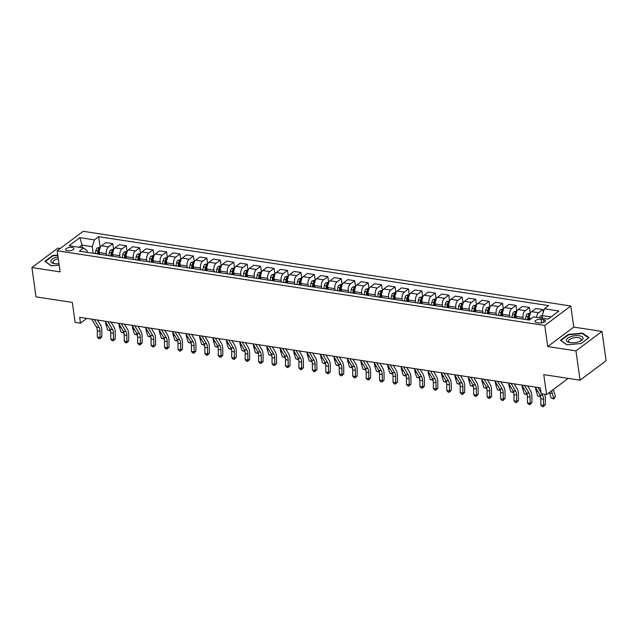 <?xml version="1.0" encoding="UTF-8"?>
<svg xmlns="http://www.w3.org/2000/svg" width="638" height="638" viewBox="0 0 638 638"><rect width="100%" height="100%" fill="white"/><g stroke="black" fill="none" stroke-linecap="round" stroke-linejoin="round"><path stroke-width="0.96" d="M67.516 250.782A4.147 1.683 -8 0 0 71.831 250.327A4.147 1.683 -8 0 0 73.872 248.525A4.147 1.683 -8 0 0 72.022 247.416A4.147 1.683 -8 0 0 67.716 247.871A4.147 1.683 -8 0 0 65.666 249.673A4.147 1.683 -8 0 0 67.516 250.782M60.283 248.445L57.922 248.086L31.9 267.561L36.015 296.861L72.309 302.42L75.109 322.349L80.484 323.171L86.848 318.41M570.795 305.993L83.187 231.307L57.157 250.782L544.764 325.468L570.795 305.993L573.761 327.095L547.731 346.562L575.955 350.884L601.985 331.417L573.761 327.095M601.985 331.417L606.1 360.717L580.078 380.192L543.783 374.634L546.583 394.555L568.219 378.374M575.955 350.884L580.078 380.192M546.583 394.555L541.207 393.734L540.386 387.872L79.662 317.309L80.484 323.171M543.536 319.694L541.176 319.335A4.019 1.635 -8 0 0 536.997 319.774A4.019 1.635 -8 0 0 535.011 321.528A4.019 1.635 -8 0 0 536.813 322.597L539.174 322.964A4.019 1.635 -8 0 0 543.353 322.517A4.019 1.635 -8 0 0 545.33 320.77A4.019 1.635 -8 0 0 543.536 319.694L543.903 322.294M550.993 316.934L542.228 315.587L544.381 308.792L548.632 305.61L98.659 236.69L100.126 247.137M544.381 308.792L558.896 311.017L548.066 319.12L533.543 316.903L529.293 320.085L79.319 251.165L83.57 247.983L69.056 245.758L79.886 237.655L94.408 239.872L98.659 236.69M547.731 346.562L544.764 325.468M31.9 267.561L60.124 271.884L57.157 250.782M83.57 247.983L87.047 250.567L87.302 252.385M82.414 247.799L82.039 245.104L79.104 247.297M542.603 318.282L542.228 315.587M529.668 319.805L529.476 318.45A5.184 2.815 -81.3 0 1 531.629 311.663L535.888 308.473L542.874 309.55L543.265 312.309M523.264 319.159L523.024 317.469A5.184 2.815 -81.3 0 1 525.178 310.674L529.436 307.484L530.21 313.011M516.278 318.091L516.038 316.392A5.184 2.815 -81.3 0 1 518.192 309.597L522.45 306.415L529.436 307.484M509.826 317.102L509.587 315.403A5.184 2.815 -81.3 0 1 511.74 308.617L515.998 305.427L516.772 310.953M502.832 316.033L502.592 314.335A5.184 2.815 -81.3 0 1 504.754 307.54L509.004 304.358L515.998 305.427M496.38 315.044L496.149 313.346A5.184 2.815 -81.3 0 1 498.302 306.551L502.553 303.369L503.334 308.888M489.394 313.976L489.155 312.277A5.184 2.815 -81.3 0 1 491.308 305.482L495.566 302.3L502.553 303.369M482.942 312.987L482.703 311.288A5.184 2.815 -81.3 0 1 484.856 304.493L489.115 301.311L489.888 306.83M475.956 311.91L475.717 310.22A5.184 2.815 -81.3 0 1 477.87 303.425L482.129 300.243L489.115 301.311M469.504 310.929L469.265 309.231A5.184 2.815 -81.3 0 1 471.418 302.436L475.677 299.254L476.45 304.773M462.51 309.853L462.279 308.162A5.184 2.815 -81.3 0 1 464.432 301.367L468.683 298.185L475.677 299.254M456.066 308.864L455.827 307.173A5.184 2.815 -81.3 0 1 457.98 300.378L462.231 297.196L463.013 302.715M449.072 307.795L448.833 306.104A5.184 2.815 -81.3 0 1 450.994 299.31L455.245 296.128L462.231 297.196M442.62 306.806L442.381 305.116A5.184 2.815 -81.3 0 1 444.542 298.321L448.793 295.139L449.567 300.657M435.634 305.738L435.395 304.047A5.184 2.815 -81.3 0 1 437.548 297.252L441.807 294.062L448.793 295.139M429.183 304.749L428.943 303.058A5.184 2.815 -81.3 0 1 431.097 296.263L435.355 293.081L436.129 298.6M422.196 303.68L421.957 301.981A5.184 2.815 -81.3 0 1 424.11 295.195L428.369 292.005L435.355 293.081M415.745 302.691L415.505 301A5.184 2.815 -81.3 0 1 417.659 294.206L421.917 291.016L422.691 296.542M408.751 301.622L408.511 299.924A5.184 2.815 -81.3 0 1 410.673 293.129L414.923 289.947L421.917 291.016M402.299 300.634L402.068 298.935A5.184 2.815 -81.3 0 1 404.221 292.148L408.472 288.958L409.253 294.485M395.313 299.565L395.074 297.866A5.184 2.815 -81.3 0 1 397.227 291.072L401.485 287.89L408.472 288.958M388.861 298.576L388.622 296.877A5.184 2.815 -81.3 0 1 390.775 290.083L395.034 286.901L395.807 292.419M381.875 297.507L381.636 295.809A5.184 2.815 -81.3 0 1 383.789 289.014L388.048 285.832L395.034 286.901M375.423 296.518L375.184 294.82A5.184 2.815 -81.3 0 1 377.337 288.025L381.596 284.843L382.369 290.362M368.437 295.442L368.198 293.751A5.184 2.815 -81.3 0 1 370.351 286.956L374.602 283.774L381.596 284.843M361.985 294.461L361.746 292.762A5.184 2.815 -81.3 0 1 363.899 285.968L368.158 282.786L368.931 288.304M354.991 293.384L354.752 291.694A5.184 2.815 -81.3 0 1 356.913 284.899L361.164 281.717L368.158 282.786M348.539 292.395L348.3 290.705A5.184 2.815 -81.3 0 1 350.461 283.91L354.712 280.728L355.494 286.247M341.553 291.327L341.314 289.636A5.184 2.815 -81.3 0 1 343.467 282.841L347.726 279.659L354.712 280.728M335.102 290.338L334.862 288.647A5.184 2.815 -81.3 0 1 337.016 281.852L341.274 278.67L342.048 284.189M328.115 289.269L327.876 287.579A5.184 2.815 -81.3 0 1 330.029 280.784L334.288 277.602L341.274 278.67M321.664 288.28L321.424 286.59A5.184 2.815 -81.3 0 1 323.578 279.795L327.836 276.613L328.61 282.132M314.67 287.212L314.438 285.513A5.184 2.815 -81.3 0 1 316.592 278.726L320.842 275.536L327.836 276.613M308.218 286.223L307.987 284.532A5.184 2.815 -81.3 0 1 310.14 277.737L314.39 274.555L315.172 280.074M301.232 285.154L300.992 283.455A5.184 2.815 -81.3 0 1 303.146 276.669L307.404 273.479L314.39 274.555M294.78 284.165L294.541 282.467A5.184 2.815 -81.3 0 1 296.694 275.68L300.953 272.49L301.726 278.016M287.794 283.097L287.555 281.398A5.184 2.815 -81.3 0 1 289.708 274.603L293.966 271.421L300.953 272.49M281.342 282.108L281.103 280.409A5.184 2.815 -81.3 0 1 283.256 273.614L287.515 270.432L288.288 275.951M274.356 281.039L274.117 279.34A5.184 2.815 -81.3 0 1 276.27 272.546L280.521 269.364L287.515 270.432M267.904 280.05L267.665 278.351A5.184 2.815 -81.3 0 1 269.818 271.557L274.077 268.375L274.85 273.893M260.91 278.973L260.671 277.283A5.184 2.815 -81.3 0 1 262.832 270.488L267.083 267.306L274.077 268.375M254.458 277.993L254.219 276.294A5.184 2.815 -81.3 0 1 256.38 269.499L260.631 266.317L261.413 271.836M247.472 276.916L247.233 275.225A5.184 2.815 -81.3 0 1 249.386 268.431L253.645 265.249L260.631 266.317M241.02 275.927L240.781 274.236A5.184 2.815 -81.3 0 1 242.934 267.442L247.193 264.26L247.967 269.778M234.034 274.858L233.795 273.168A5.184 2.815 -81.3 0 1 235.948 266.373L240.207 263.191L247.193 264.26M227.583 273.869L227.343 272.179A5.184 2.815 -81.3 0 1 229.497 265.384L233.755 262.202L234.529 267.721M220.589 272.801L220.357 271.11A5.184 2.815 -81.3 0 1 222.51 264.315L226.761 261.133L233.755 262.202M214.145 271.812L213.905 270.121A5.184 2.815 -81.3 0 1 216.059 263.327L220.309 260.144L221.091 265.663M207.151 270.743L206.911 269.053A5.184 2.815 -81.3 0 1 209.065 262.258L213.323 259.068L220.309 260.144M200.699 269.754L200.46 268.064A5.184 2.815 -81.3 0 1 202.621 261.269L206.871 258.087L207.645 263.606M193.713 268.686L193.474 266.987A5.184 2.815 -81.3 0 1 195.627 260.2L199.885 257.01L206.871 258.087M187.261 267.697L187.022 266.006A5.184 2.815 -81.3 0 1 189.175 259.211L193.434 256.021L194.207 261.548M180.275 266.628L180.036 264.929A5.184 2.815 -81.3 0 1 182.189 258.135L186.448 254.953L193.434 256.021M173.823 265.639L173.584 263.941A5.184 2.815 -81.3 0 1 175.737 257.154L179.996 253.964L180.769 259.491M166.829 264.571L166.59 262.872A5.184 2.815 -81.3 0 1 168.751 256.077L173.002 252.895L179.996 253.964M160.377 263.582L160.146 261.883A5.184 2.815 -81.3 0 1 162.299 255.088L166.55 251.906L167.331 257.425M153.391 262.513L153.152 260.814A5.184 2.815 -81.3 0 1 155.305 254.02L159.564 250.838L166.55 251.906M146.939 261.524L146.7 259.825A5.184 2.815 -81.3 0 1 148.853 253.031L153.112 249.849L153.886 255.367M139.953 260.448L139.714 258.757A5.184 2.815 -81.3 0 1 141.867 251.962L146.126 248.78L153.112 249.849M133.501 259.467L133.262 257.768A5.184 2.815 -81.3 0 1 135.416 250.973L139.674 247.791L140.448 253.31M126.507 258.39L126.276 256.699A5.184 2.815 -81.3 0 1 128.429 249.905L132.68 246.723L139.674 247.791M120.064 257.401L119.824 255.71A5.184 2.815 -81.3 0 1 121.978 248.916L126.228 245.734L127.01 251.252M113.07 256.332L112.83 254.642A5.184 2.815 -81.3 0 1 114.992 247.847L119.242 244.665L126.228 245.734M106.618 255.344L106.379 253.653A5.184 2.815 -81.3 0 1 108.54 246.858L112.79 243.676L113.564 249.195M99.632 254.275L99.392 252.584A5.184 2.815 -81.3 0 1 101.546 245.789L105.804 242.599L112.79 243.676M93.18 253.286L92.247 246.667L82.039 245.104L79.886 237.655M536.454 317.341A5.184 2.815 -81.3 0 1 538.624 312.732L542.874 309.55M94.408 239.872L92.247 246.667M582.558 333.108L568.267 334.448L560.427 340.309L566.887 344.831L581.178 343.491L589.018 337.622L582.558 333.108L582.646 333.73M57.755 255.009L52.699 255.479L44.867 261.349L51.319 265.871L59.175 265.129M568.338 334.942L568.267 334.448M52.771 255.982L52.699 255.479M541.686 393.805L542.651 395.416A6.476 3.517 -81.3 0 1 543.528 399.205L543.544 405.361L545.354 404.731L545.33 398.575A9.714 5.279 98.7 0 0 544.645 394.26M535.25 387.091L539.955 395.01A6.476 3.517 -81.3 0 1 540.841 398.798L540.857 404.955L543.544 405.361L543.289 406.693L542.212 406.526L540.857 404.955M545.354 404.731L543.289 406.693M537.938 387.497L541.072 392.777M542.308 315.339L540.753 315.89A3.429 1.866 98.7 0 0 539.581 317.82M542.372 316.647L542.292 316.743A3.429 1.866 98.7 0 0 541.622 318.139M553.553 389.347A6.476 3.517 98.7 0 0 553.904 391.445L555.451 396.461L553.92 399.021L551.136 397.984L549.589 392.968A9.714 5.279 -81.3 0 1 549.438 392.426M551.136 397.984L553.824 398.391L552.277 393.375A9.714 5.279 -81.3 0 1 551.782 390.671M553.92 399.021L553.824 398.391L555.451 396.461M524.5 385.44L529.205 393.359A6.476 3.517 -81.3 0 1 530.082 397.147L530.106 403.304L531.917 402.674L531.893 396.517A9.714 5.279 98.7 0 0 530.577 390.839L527.65 385.926M521.804 385.025L526.517 392.952A6.476 3.517 -81.3 0 1 527.395 396.74L527.419 402.897L530.106 403.304L529.851 404.628L528.774 404.468L527.419 402.897M531.917 402.674L529.851 404.628M511.054 383.382L515.767 391.301A6.476 3.517 -81.3 0 1 516.644 395.089L516.668 401.246L518.471 400.616L518.455 394.459A9.714 5.279 98.7 0 0 517.131 388.773L514.212 383.869M508.366 382.967L513.08 390.895A6.476 3.517 -81.3 0 1 513.957 394.675L513.981 400.839L516.668 401.246L516.405 402.57L515.337 402.411L513.981 400.839M518.471 400.616L516.405 402.57M497.616 381.325L502.329 389.244A6.476 3.517 -81.3 0 1 503.207 393.032L503.23 399.189L505.033 398.559L505.009 392.402A9.714 5.279 98.7 0 0 503.693 386.716L500.774 381.803M494.928 380.91L499.642 388.829A6.476 3.517 -81.3 0 1 500.519 392.617L500.535 398.774L503.23 399.189L502.967 400.512L501.891 400.353L500.535 398.774M505.033 398.559L502.967 400.512M530.473 313.051L527.315 313.832A3.429 1.866 98.7 0 0 525.991 316.376L525.385 319.486M530.138 314.885L528.854 314.686A3.429 1.866 98.7 0 0 528.033 316.687L527.427 319.798M528.328 319.933L528.918 316.95A1.747 0.949 -81.3 0 1 529.085 316.368L528.854 314.686M528.719 319.997L529.325 316.887A3.429 1.866 -81.3 0 1 529.452 316.344M540.625 396.788L537.698 395.927L536.151 390.911A9.714 5.279 -81.3 0 1 535.617 387.713M537.698 395.927L540.386 396.334L539.995 395.074M540.482 396.964L540.482 396.222M517.027 310.985L513.877 311.775A3.429 1.866 98.7 0 0 512.553 314.319L511.939 317.429M516.7 312.827L515.408 312.628A3.429 1.866 98.7 0 0 514.595 314.63L513.981 317.74M514.89 317.876L515.472 314.893A1.747 0.949 -81.3 0 1 515.648 314.311L515.408 312.628M515.273 317.939L515.887 314.829A3.429 1.866 -81.3 0 1 516.014 314.287M527.187 394.731L524.261 393.861L522.713 388.853A9.714 5.279 -81.3 0 1 522.179 385.655M524.261 393.861L526.948 394.276L526.557 393.016M527.036 394.906L527.044 394.164M503.589 308.928L500.439 309.717A3.429 1.866 98.7 0 0 499.107 312.261L498.501 315.363M503.262 310.762L501.97 310.57A3.429 1.866 98.7 0 0 501.149 312.572L500.543 315.682M501.452 315.818L502.034 312.835A1.747 0.949 -81.3 0 1 502.21 312.253L501.97 310.57M501.835 315.874L502.441 312.772A3.429 1.866 -81.3 0 1 502.577 312.229M513.75 392.673L510.823 391.804L509.268 386.787A9.714 5.279 -81.3 0 1 508.741 383.59M510.823 391.804L513.51 392.218L513.119 390.958M513.598 392.849L513.598 392.107M484.178 379.267L488.883 387.186A6.476 3.517 -81.3 0 1 489.769 390.974L489.785 397.131L491.595 396.501L491.571 390.344A9.714 5.279 98.7 0 0 490.255 384.658L487.328 379.746M481.491 378.852L486.196 386.772A6.476 3.517 -81.3 0 1 487.081 390.56L487.097 396.716L489.785 397.131L489.529 398.455L488.453 398.287L487.097 396.716M491.595 396.501L489.529 398.455M490.151 306.87L486.993 307.66A3.429 1.866 98.7 0 0 485.67 310.196L485.063 313.306M489.825 308.704L488.533 308.513A3.429 1.866 98.7 0 0 487.711 310.515L487.105 313.625M488.014 313.76L488.596 310.778A1.747 0.949 -81.3 0 1 488.772 310.196L488.533 308.513M488.397 313.816L489.003 310.706A3.429 1.866 -81.3 0 1 489.131 310.172M500.312 390.615L497.377 389.746L495.83 384.73A9.714 5.279 -81.3 0 1 495.295 381.532M497.377 389.746L500.064 390.161L499.674 388.901M500.16 390.791L500.16 390.049M566.416 339.982A8.422 3.421 -8 0 0 569.798 342.558A8.422 3.421 -8 0 0 580.444 341.067A8.422 3.421 -8 0 0 583.092 338.419A8.422 3.421 -8 0 0 575.221 335.708A8.422 3.421 -8 0 0 566.416 339.982M579.751 341.386A6.372 2.592 -8 0 0 581.218 339.679A6.372 2.592 -8 0 0 581.218 339.384A6.372 2.592 -8 0 0 574.902 337.661A6.372 2.592 -8 0 0 568.594 340.867A6.372 2.592 -8 0 0 568.594 341.155A6.372 2.592 -8 0 0 570.555 342.678M567.062 344.815L560.906 340.501L568.498 334.822L582.35 333.522L588.603 337.901L581.13 343.491M58.026 256.962A8.422 3.421 -8 0 0 51.096 260.344A8.422 3.421 -8 0 0 54.238 263.598A8.422 3.421 -8 0 0 54.621 263.661A8.422 3.421 -8 0 0 58.975 263.709M58.297 258.853A6.372 2.592 -8 0 0 53.034 262.194A6.372 2.592 -8 0 0 54.996 263.709M51.503 265.855L45.346 261.54L52.938 255.854L57.811 255.399M470.732 377.21L475.446 385.129A6.476 3.517 -81.3 0 1 476.323 388.917L476.347 395.074L478.149 394.444L478.133 388.279A9.714 5.279 98.7 0 0 476.809 382.601L473.89 377.688M468.045 376.795L472.758 384.714A6.476 3.517 -81.3 0 1 473.635 388.502L473.659 394.659L476.347 395.074L476.084 396.397L475.015 396.23L473.659 394.659M478.149 394.444L476.084 396.397M476.706 304.812L473.555 305.602A3.429 1.866 98.7 0 0 472.232 308.138L471.618 311.248M476.379 306.647L475.095 306.447A3.429 1.866 98.7 0 0 474.273 308.457L473.667 311.559M474.568 311.703L475.15 308.72A1.747 0.949 -81.3 0 1 475.326 308.138L475.095 306.447M474.951 311.759L475.565 308.648A3.429 1.866 -81.3 0 1 475.693 308.114M486.866 388.55L483.939 387.689L482.392 382.672A9.714 5.279 -81.3 0 1 481.857 379.474M483.939 387.689L486.627 388.103L486.236 386.843M486.722 388.733L486.722 387.992M457.294 375.144L462.008 383.071A6.476 3.517 -81.3 0 1 462.885 386.859L462.909 393.016L464.711 392.386L464.695 386.221A9.714 5.279 98.7 0 0 463.371 380.543L460.453 375.63M454.607 374.737L459.32 382.656A6.476 3.517 -81.3 0 1 460.197 386.445L460.221 392.601L462.909 393.016L462.646 394.34L461.569 394.172L460.221 392.601M464.711 392.386L462.646 394.34M463.268 302.755L460.118 303.536A3.429 1.866 98.7 0 0 458.786 306.081L458.18 309.191M462.941 304.589L461.649 304.39A3.429 1.866 98.7 0 0 460.835 306.392L460.221 309.502M461.13 309.645L461.713 306.655A1.747 0.949 -81.3 0 1 461.888 306.081L461.649 304.39M461.513 309.701L462.119 306.591A3.429 1.866 -81.3 0 1 462.255 306.057M473.428 386.492L470.501 385.631L468.946 380.615A9.714 5.279 -81.3 0 1 468.42 377.417M470.501 385.631L473.189 386.046L472.798 384.778M473.276 386.676L473.284 385.926M443.857 373.086L448.57 381.014A6.476 3.517 -81.3 0 1 449.447 384.794L449.463 390.958L451.273 390.32L451.249 384.164A9.714 5.279 98.7 0 0 449.934 378.486L447.015 373.573M441.169 372.68L445.874 380.599A6.476 3.517 -81.3 0 1 446.76 384.387L446.775 390.544L449.463 390.958L449.208 392.282L448.131 392.115L446.775 390.544M451.273 390.32L449.208 392.282M449.83 300.697L446.672 301.479A3.429 1.866 98.7 0 0 445.348 304.023L444.742 307.133M449.503 302.532L448.211 302.332A3.429 1.866 98.7 0 0 447.39 304.334L446.783 307.444M447.693 307.588L448.275 304.597A1.747 0.949 -81.3 0 1 448.45 304.023L448.211 302.332M448.075 307.644L448.681 304.533A3.429 1.866 -81.3 0 1 448.809 303.999M459.99 384.435L457.055 383.574L455.508 378.557A9.714 5.279 -81.3 0 1 454.982 375.359M457.055 383.574L459.743 383.98L459.36 382.72M459.839 384.61L459.839 383.869M430.419 371.029L435.124 378.948A6.476 3.517 -81.3 0 1 436.001 382.736L436.025 388.893L437.835 388.263L437.812 382.106A9.714 5.279 98.7 0 0 436.496 376.428L433.569 371.515M427.731 370.622L432.436 378.541A6.476 3.517 -81.3 0 1 433.314 382.329L433.338 388.486L436.025 388.893L435.77 390.225L434.693 390.057L433.338 388.486M437.835 388.263L435.77 390.225M436.392 298.64L433.234 299.421A3.429 1.866 98.7 0 0 431.91 301.965L431.304 305.076M436.065 300.474L434.773 300.275A3.429 1.866 98.7 0 0 433.952 302.276L433.346 305.387M434.247 305.522L434.837 302.54A1.747 0.949 -81.3 0 1 435.004 301.965L434.773 300.275M434.637 305.586L435.244 302.476A3.429 1.866 -81.3 0 1 435.371 301.934M446.544 382.377L443.617 381.516L442.07 376.5A9.714 5.279 -81.3 0 1 441.536 373.302M443.617 381.516L446.305 381.923L445.914 380.663M446.401 382.553L446.401 381.811M416.973 368.971L421.686 376.891A6.476 3.517 -81.3 0 1 422.563 380.679L422.587 386.835L424.39 386.205L424.374 380.049A9.714 5.279 98.7 0 0 423.05 374.37L420.131 369.458M414.285 368.557L418.999 376.484A6.476 3.517 -81.3 0 1 419.876 380.272L419.9 386.429L422.587 386.835L422.324 388.159L421.255 388L419.9 386.429M424.39 386.205L422.324 388.159M422.946 296.582L419.796 297.364A3.429 1.866 98.7 0 0 418.472 299.908L417.858 303.018M422.619 298.417L421.327 298.217A3.429 1.866 98.7 0 0 420.514 300.219L419.908 303.329M420.809 303.465L421.391 300.482A1.747 0.949 -81.3 0 1 421.566 299.9L421.327 298.217M421.192 303.529L421.806 300.418A3.429 1.866 -81.3 0 1 421.933 299.876M433.106 380.32L430.179 379.458L428.632 374.442A9.714 5.279 -81.3 0 1 428.098 371.244M430.179 379.458L432.867 379.865L432.476 378.605M432.955 380.495L432.963 379.754M403.535 366.914L408.248 374.833A6.476 3.517 -81.3 0 1 409.125 378.621L409.149 384.778L410.952 384.148L410.928 377.991A9.714 5.279 98.7 0 0 409.612 372.313L406.693 367.4M400.847 366.499L405.561 374.426A6.476 3.517 -81.3 0 1 406.438 378.206L406.462 384.371L409.149 384.778L408.886 386.102L407.81 385.942L406.462 384.371M410.952 384.148L408.886 386.102M409.508 294.525L406.358 295.306A3.429 1.866 98.7 0 0 405.026 297.85L404.42 300.961M409.181 296.359L407.889 296.16A3.429 1.866 98.7 0 0 407.068 298.161L406.462 301.272M407.371 301.407L407.953 298.424A1.747 0.949 -81.3 0 1 408.129 297.842L407.889 296.16M407.754 301.471L408.36 298.361A3.429 1.866 -81.3 0 1 408.495 297.818M419.668 378.262L416.742 377.393L415.186 372.385A9.714 5.279 -81.3 0 1 414.66 369.187M416.742 377.393L419.429 377.808L419.038 376.548M419.517 378.438L419.517 377.696M390.097 364.856L394.802 372.775A6.476 3.517 -81.3 0 1 395.688 376.564L395.704 382.72L397.514 382.09L397.49 375.934A9.714 5.279 98.7 0 0 396.174 370.247L393.247 365.335M387.41 364.442L392.115 372.361A6.476 3.517 -81.3 0 1 393 376.149L393.016 382.306L395.704 382.72L395.448 384.044L394.372 383.885L393.016 382.306M397.514 382.09L395.448 384.044M396.07 292.459L392.912 293.249A3.429 1.866 98.7 0 0 391.588 295.793L390.982 298.895M395.743 294.293L394.451 294.102A3.429 1.866 98.7 0 0 393.63 296.104L393.024 299.214M393.933 299.35L394.515 296.367A1.747 0.949 -81.3 0 1 394.691 295.785L394.451 294.102M394.316 299.405L394.922 296.303A3.429 1.866 -81.3 0 1 395.05 295.761M406.231 376.205L403.296 375.335L401.749 370.319A9.714 5.279 -81.3 0 1 401.214 367.129M403.296 375.335L405.983 375.75L405.601 374.49M406.079 376.38L406.079 375.638M376.651 362.799L381.364 370.718A6.476 3.517 -81.3 0 1 382.242 374.506L382.266 380.663L384.068 380.033L384.052 373.876A9.714 5.279 98.7 0 0 382.736 368.19L379.809 363.277M373.964 362.384L378.677 370.303A6.476 3.517 -81.3 0 1 379.554 374.091L379.578 380.248L382.266 380.663L382.01 381.987L380.934 381.819L379.578 380.248M384.068 380.033L382.01 381.987M382.625 290.402L379.474 291.191A3.429 1.866 98.7 0 0 378.151 293.727L377.544 296.837M382.298 292.236L381.014 292.044A3.429 1.866 98.7 0 0 380.192 294.046L379.586 297.156M380.487 297.292L381.077 294.309A1.747 0.949 -81.3 0 1 381.245 293.727L381.014 292.044M380.87 297.348L381.484 294.238A3.429 1.866 -81.3 0 1 381.612 293.703M392.785 374.147L389.858 373.278L388.311 368.262A9.714 5.279 -81.3 0 1 387.776 365.064M389.858 373.278L392.545 373.693L392.155 372.433M392.641 374.323L392.641 373.581M363.213 360.741L367.927 368.66A6.476 3.517 -81.3 0 1 368.804 372.448L368.828 378.605L370.63 377.975L370.614 371.81A9.714 5.279 98.7 0 0 369.29 366.132L366.371 361.22M360.526 360.326L365.239 368.246A6.476 3.517 -81.3 0 1 366.116 372.034L366.14 378.19L368.828 378.605L368.565 379.929L367.488 379.762L366.14 378.19M370.63 377.975L368.565 379.929M369.187 288.344L366.037 289.134A3.429 1.866 98.7 0 0 364.705 291.67L364.099 294.78M368.86 290.178L367.568 289.979A3.429 1.866 98.7 0 0 366.754 291.989L366.14 295.091M367.049 295.234L367.632 292.252A1.747 0.949 -81.3 0 1 367.807 291.67L367.568 289.979M367.432 295.29L368.038 292.18A3.429 1.866 -81.3 0 1 368.174 291.646M379.347 372.082L376.42 371.22L374.865 366.204A9.714 5.279 -81.3 0 1 374.339 363.006M376.42 371.22L379.108 371.635L378.717 370.375M379.195 372.265L379.203 371.523M349.776 358.684L354.489 366.603A6.476 3.517 -81.3 0 1 355.366 370.391L355.382 376.548L357.192 375.918L357.168 369.753A9.714 5.279 98.7 0 0 355.852 364.075L352.934 359.162M347.088 358.269L351.801 366.188A6.476 3.517 -81.3 0 1 352.678 369.976L352.694 376.133L355.382 376.548L355.127 377.871L354.05 377.704L352.694 376.133M357.192 375.918L355.127 377.871M355.749 286.287L352.599 287.076A3.429 1.866 98.7 0 0 351.267 289.612L350.661 292.722M355.422 288.121L354.13 287.921A3.429 1.866 98.7 0 0 353.308 289.923L352.702 293.033M353.611 293.177L354.194 290.194A1.747 0.949 -81.3 0 1 354.369 289.612L354.13 287.921M353.994 293.233L354.6 290.123A3.429 1.866 -81.3 0 1 354.728 289.588M365.909 370.024L362.974 369.163L361.427 364.146A9.714 5.279 -81.3 0 1 360.901 360.949M362.974 369.163L365.662 369.577L365.279 368.309M365.757 370.207L365.757 369.458M336.338 356.618L341.043 364.545A6.476 3.517 -81.3 0 1 341.928 368.325L341.944 374.49L343.754 373.852L343.73 367.695A9.714 5.279 98.7 0 0 342.415 362.017L339.488 357.105M333.65 356.211L338.355 364.131A6.476 3.517 -81.3 0 1 339.233 367.919L339.256 374.075L341.944 374.49L341.689 375.814L340.612 375.646L339.256 374.075M343.754 373.852L341.689 375.814M342.311 284.229L339.153 285.011A3.429 1.866 98.7 0 0 337.829 287.555L337.223 290.665M341.984 286.063L340.692 285.864A3.429 1.866 98.7 0 0 339.871 287.866L339.264 290.976M340.166 291.119L340.756 288.129A1.747 0.949 -81.3 0 1 340.931 287.555L340.692 285.864M340.556 291.175L341.163 288.065A3.429 1.866 -81.3 0 1 341.29 287.531M352.463 367.966L349.536 367.105L347.989 362.089A9.714 5.279 -81.3 0 1 347.455 358.891M349.536 367.105L352.224 367.512L351.833 366.252M352.32 368.142L352.32 367.4M322.892 354.561L327.605 362.48A6.476 3.517 -81.3 0 1 328.482 366.268L328.506 372.425L330.309 371.794L330.293 365.638A9.714 5.279 98.7 0 0 328.969 359.96L326.05 355.047M320.204 354.154L324.917 362.073A6.476 3.517 -81.3 0 1 325.795 365.861L325.819 372.018L328.506 372.425L328.243 373.756L327.174 373.589L325.819 372.018M330.309 371.794L328.243 373.756M328.865 282.171L325.715 282.953A3.429 1.866 98.7 0 0 324.391 285.497L323.777 288.607M328.538 284.006L327.254 283.806A3.429 1.866 98.7 0 0 326.433 285.808L325.827 288.918M326.728 289.062L327.31 286.071A1.747 0.949 -81.3 0 1 327.485 285.497L327.254 283.806M327.111 289.118L327.725 286.007A3.429 1.866 -81.3 0 1 327.852 285.465M339.025 365.909L336.098 365.048L334.551 360.031A9.714 5.279 -81.3 0 1 334.017 356.833M336.098 365.048L338.786 365.454L338.395 364.194M338.882 366.084L338.882 365.343M309.454 352.503L314.167 360.422A6.476 3.517 -81.3 0 1 315.044 364.21L315.068 370.367L316.871 369.737L316.847 363.58A9.714 5.279 98.7 0 0 315.531 357.902L312.612 352.989M306.766 352.096L311.48 360.015A6.476 3.517 -81.3 0 1 312.357 363.804L312.381 369.96L315.068 370.367L314.805 371.691L313.729 371.531L312.381 369.96M316.871 369.737L314.805 371.691M315.427 280.114L312.277 280.895A3.429 1.866 98.7 0 0 310.945 283.439L310.339 286.55M315.1 281.948L313.808 281.749A3.429 1.866 98.7 0 0 312.995 283.75L312.381 286.861M313.29 286.996L313.872 284.014A1.747 0.949 -81.3 0 1 314.048 283.431L313.808 281.749M313.673 287.06L314.279 283.95A3.429 1.866 -81.3 0 1 314.414 283.408M325.587 363.851L322.661 362.99L321.105 357.974A9.714 5.279 -81.3 0 1 320.579 354.776M322.661 362.99L325.348 363.397L324.957 362.137M325.436 364.027L325.444 363.285M296.016 350.445L300.721 358.365A6.476 3.517 -81.3 0 1 301.607 362.153L301.622 368.309L303.433 367.679L303.409 361.523A9.714 5.279 98.7 0 0 302.093 355.844L299.166 350.932M293.328 350.031L298.034 357.958A6.476 3.517 -81.3 0 1 298.919 361.738L298.935 367.903L301.622 368.309L301.367 369.633L300.291 369.474L298.935 367.903M303.433 367.679L301.367 369.633M301.989 278.056L298.831 278.838A3.429 1.866 98.7 0 0 297.507 281.382L296.901 284.492M301.662 279.891L300.37 279.691A3.429 1.866 98.7 0 0 299.549 281.693L298.943 284.803M299.852 284.939L300.434 281.956A1.747 0.949 -81.3 0 1 300.61 281.374L300.37 279.691M300.235 285.003L300.841 281.892A3.429 1.866 -81.3 0 1 300.969 281.35M312.149 361.794L309.215 360.925L307.668 355.916A9.714 5.279 -81.3 0 1 307.133 352.718M309.215 360.925L311.902 361.339L311.519 360.079M311.998 361.969L311.998 361.228M282.57 348.388L287.283 356.307A6.476 3.517 -81.3 0 1 288.161 360.095L288.185 366.252L289.995 365.622L289.971 359.465A9.714 5.279 98.7 0 0 288.655 353.779L285.728 348.874M279.883 347.973L284.596 355.892A6.476 3.517 -81.3 0 1 285.473 359.68L285.497 365.845L288.185 366.252L287.929 367.576L286.853 367.416L285.497 365.845M289.995 365.622L287.929 367.576M288.551 275.991L285.393 276.78A3.429 1.866 98.7 0 0 284.07 279.324L283.463 282.435M288.216 277.833L286.933 277.634A3.429 1.866 98.7 0 0 286.111 279.635L285.505 282.746M286.406 282.881L286.996 279.899A1.747 0.949 -81.3 0 1 287.164 279.316L286.933 277.634M286.789 282.945L287.403 279.835A3.429 1.866 -81.3 0 1 287.531 279.292M298.704 359.736L295.777 358.867L294.23 353.859A9.714 5.279 -81.3 0 1 293.695 350.661M295.777 358.867L298.464 359.282L298.074 358.022M298.56 359.912L298.56 359.17M269.132 346.33L273.846 354.25A6.476 3.517 -81.3 0 1 274.723 358.038L274.747 364.194L276.549 363.564L276.533 357.408A9.714 5.279 98.7 0 0 275.209 351.721L272.29 346.809M266.445 345.916L271.158 353.835A6.476 3.517 -81.3 0 1 272.035 357.623L272.059 363.78L274.747 364.194L274.484 365.518L273.407 365.351L272.059 363.78M276.549 363.564L274.484 365.518M275.106 273.933L271.955 274.723A3.429 1.866 98.7 0 0 270.632 277.259L270.018 280.369M274.779 275.768L273.487 275.576A3.429 1.866 98.7 0 0 272.673 277.578L272.059 280.688M272.968 280.824L273.55 277.841A1.747 0.949 -81.3 0 1 273.726 277.259L273.487 275.576M273.351 280.88L273.957 277.769A3.429 1.866 -81.3 0 1 274.093 277.235M285.266 357.679L282.339 356.809L280.792 351.793A9.714 5.279 -81.3 0 1 280.257 348.595M282.339 356.809L285.026 357.224L284.636 355.964M285.114 357.854L285.122 357.113M255.694 344.273L260.408 352.192A6.476 3.517 -81.3 0 1 261.285 355.98L261.301 362.137L263.111 361.507L263.087 355.35A9.714 5.279 98.7 0 0 261.771 349.664L258.853 344.751M253.007 343.858L257.72 351.777A6.476 3.517 -81.3 0 1 258.597 355.565L258.613 361.722L261.301 362.137L261.046 363.461L259.969 363.293L258.613 361.722M263.111 361.507L261.046 363.461M261.668 271.876L258.518 272.665A3.429 1.866 98.7 0 0 257.186 275.201L256.58 278.312M261.341 273.71L260.049 273.519A3.429 1.866 98.7 0 0 259.227 275.52L258.621 278.631M259.53 278.766L260.113 275.783A1.747 0.949 -81.3 0 1 260.288 275.201L260.049 273.519M259.913 278.822L260.519 275.712A3.429 1.866 -81.3 0 1 260.655 275.177M271.828 355.621L268.893 354.752L267.346 349.736A9.714 5.279 -81.3 0 1 266.82 346.538M268.893 354.752L271.589 355.167L271.198 353.907M271.676 355.797L271.676 355.055M242.257 342.215L246.962 350.134A6.476 3.517 -81.3 0 1 247.847 353.923L247.863 360.079L249.673 359.449L249.649 353.285A9.714 5.279 98.7 0 0 248.334 347.606L245.407 342.694M239.569 341.801L244.274 349.72A6.476 3.517 -81.3 0 1 245.151 353.508L245.175 359.665L247.863 360.079L247.608 361.403L246.531 361.236L245.175 359.665M249.673 359.449L247.608 361.403M248.23 269.818L245.072 270.608A3.429 1.866 98.7 0 0 243.748 273.144L243.142 276.254M247.903 271.652L246.611 271.453A3.429 1.866 98.7 0 0 245.789 273.455L245.183 276.565M246.093 276.709L246.675 273.726A1.747 0.949 -81.3 0 1 246.85 273.144L246.611 271.453M246.475 276.764L247.081 273.654A3.429 1.866 -81.3 0 1 247.209 273.12M258.39 353.556L255.455 352.694L253.908 347.678A9.714 5.279 -81.3 0 1 253.374 344.48M255.455 352.694L258.143 353.109L257.752 351.849M258.238 353.739L258.238 352.997M228.811 340.15L233.524 348.077A6.476 3.517 -81.3 0 1 234.401 351.857L234.425 358.022L236.227 357.384L236.212 351.227A9.714 5.279 98.7 0 0 234.888 345.549L231.969 340.636M226.123 339.743L230.836 347.662A6.476 3.517 -81.3 0 1 231.714 351.45L231.738 357.607L234.425 358.022L234.162 359.346L233.093 359.178L231.738 357.607M236.227 357.384L234.162 359.346M234.784 267.761L231.634 268.542A3.429 1.866 98.7 0 0 230.31 271.086L229.696 274.196M234.457 269.595L233.173 269.396A3.429 1.866 98.7 0 0 232.352 271.397L231.746 274.507M232.647 274.651L233.229 271.66A1.747 0.949 -81.3 0 1 233.404 271.086L233.173 269.396M233.029 274.707L233.644 271.597A3.429 1.866 -81.3 0 1 233.771 271.062M244.944 351.498L242.017 350.637L240.47 345.621A9.714 5.279 -81.3 0 1 239.936 342.423M242.017 350.637L244.705 351.052L244.314 349.784M244.801 351.682L244.801 350.932M215.373 338.092L220.086 346.011A6.476 3.517 -81.3 0 1 220.963 349.799L220.987 355.964L222.79 355.326L222.766 349.169A9.714 5.279 98.7 0 0 221.45 343.491L218.531 338.579M212.685 337.685L217.399 345.605A6.476 3.517 -81.3 0 1 218.276 349.393L218.3 355.549L220.987 355.964L220.724 357.288L219.647 357.12L218.3 355.549M222.79 355.326L220.724 357.288M221.346 265.703L218.196 266.485A3.429 1.866 98.7 0 0 216.864 269.029L216.258 272.139M221.019 267.537L219.727 267.338A3.429 1.866 98.7 0 0 218.914 269.34L218.3 272.45M219.209 272.593L219.791 269.603A1.747 0.949 -81.3 0 1 219.966 269.029L219.727 267.338M219.592 272.649L220.198 269.539A3.429 1.866 -81.3 0 1 220.333 269.005M231.506 349.441L228.579 348.579L227.024 343.563A9.714 5.279 -81.3 0 1 226.498 340.365M228.579 348.579L231.267 348.986L230.876 347.726M231.355 349.616L231.363 348.874M201.935 336.035L206.648 343.954A6.476 3.517 -81.3 0 1 207.525 347.742L207.541 353.899L209.352 353.269L209.328 347.112A9.714 5.279 98.7 0 0 208.012 341.434L205.093 336.521M199.247 335.628L203.953 343.547A6.476 3.517 -81.3 0 1 204.838 347.335L204.854 353.492L207.541 353.899L207.286 355.23L206.21 355.063L204.854 353.492M209.352 353.269L207.286 355.23M207.908 263.646L204.75 264.427A3.429 1.866 98.7 0 0 203.426 266.971L202.82 270.081M207.581 265.48L206.289 265.28A3.429 1.866 98.7 0 0 205.468 267.282L204.862 270.392M205.771 270.528L206.353 267.545A1.747 0.949 -81.3 0 1 206.529 266.971L206.289 265.28M206.154 270.592L206.76 267.481A3.429 1.866 -81.3 0 1 206.887 266.939M218.068 347.383L215.134 346.522L213.586 341.505A9.714 5.279 -81.3 0 1 213.06 338.307M215.134 346.522L217.821 346.928L217.438 345.668M217.917 347.558L217.917 346.817M188.497 333.977L193.202 341.896A6.476 3.517 -81.3 0 1 194.08 345.684L194.104 351.841L195.914 351.211L195.89 345.054A9.714 5.279 98.7 0 0 194.574 339.376L191.647 334.464M185.802 333.562L190.515 341.489A6.476 3.517 -81.3 0 1 191.392 345.278L191.416 351.434L194.104 351.841L193.848 353.165L192.772 353.005L191.416 351.434M195.914 351.211L193.848 353.165M194.47 261.588L191.312 262.37A3.429 1.866 98.7 0 0 189.988 264.914L189.382 268.024M194.135 263.422L192.851 263.223A3.429 1.866 98.7 0 0 192.03 265.225L191.424 268.335M192.325 268.47L192.915 265.488A1.747 0.949 -81.3 0 1 193.083 264.906L192.851 263.223M192.716 268.534L193.322 265.424A3.429 1.866 -81.3 0 1 193.45 264.882M204.623 345.325L201.696 344.464L200.149 339.448A9.714 5.279 -81.3 0 1 199.614 336.25M201.696 344.464L204.383 344.871L203.993 343.611M204.479 345.501L204.479 344.759M175.051 331.919L179.764 339.839A6.476 3.517 -81.3 0 1 180.642 343.627L180.666 349.784L182.468 349.153L182.452 342.997A9.714 5.279 98.7 0 0 181.128 337.311L178.209 332.406M172.364 331.505L177.077 339.432A6.476 3.517 -81.3 0 1 177.954 343.212L177.978 349.377L180.666 349.784L180.402 351.107L179.334 350.948L177.978 349.377M182.468 349.153L180.402 351.107M181.025 259.522L177.874 260.312A3.429 1.866 98.7 0 0 176.551 262.856L175.936 265.966M180.698 261.365L179.406 261.165A3.429 1.866 98.7 0 0 178.592 263.167L177.978 266.277M178.887 266.413L179.469 263.43A1.747 0.949 -81.3 0 1 179.645 262.848L179.406 261.165M179.27 266.477L179.876 263.366A3.429 1.866 -81.3 0 1 180.012 262.824M191.185 343.268L188.258 342.399L186.711 337.39A9.714 5.279 -81.3 0 1 186.176 334.192M188.258 342.399L190.945 342.813L190.555 341.553M191.033 343.443L191.041 342.702M161.613 329.862L166.327 337.781A6.476 3.517 -81.3 0 1 167.204 341.569L167.228 347.726L169.03 347.096L169.006 340.939A9.714 5.279 98.7 0 0 167.69 335.253L164.771 330.34M158.926 329.447L163.639 337.366A6.476 3.517 -81.3 0 1 164.516 341.155L164.532 347.311L167.228 347.726L166.965 349.05L165.888 348.89L164.532 347.311M169.03 347.096L166.965 349.05M167.587 257.465L164.437 258.254A3.429 1.866 98.7 0 0 163.105 260.798L162.499 263.901M167.26 259.299L165.968 259.108A3.429 1.866 98.7 0 0 165.146 261.109L164.54 264.22M165.449 264.355L166.032 261.373A1.747 0.949 -81.3 0 1 166.207 260.79L165.968 259.108M165.832 264.411L166.438 261.309A3.429 1.866 -81.3 0 1 166.574 260.767M177.747 341.21L174.82 340.341L173.265 335.325A9.714 5.279 -81.3 0 1 172.738 332.127M174.82 340.341L177.508 340.756L177.117 339.496M177.595 341.386L177.595 340.644M148.175 327.804L152.881 335.724A6.476 3.517 -81.3 0 1 153.766 339.512L153.782 345.668L155.592 345.038L155.568 338.882A9.714 5.279 98.7 0 0 154.252 333.195L151.326 328.283M145.488 327.39L150.193 335.309A6.476 3.517 -81.3 0 1 151.078 339.097L151.094 345.254L153.782 345.668L153.527 346.992L152.45 346.825L151.094 345.254M155.592 345.038L153.527 346.992M154.149 255.407L150.991 256.197A3.429 1.866 98.7 0 0 149.667 258.733L149.061 261.843M153.822 257.242L152.53 257.05A3.429 1.866 98.7 0 0 151.708 259.052L151.102 262.162M152.011 262.298L152.594 259.315A1.747 0.949 -81.3 0 1 152.769 258.733L152.53 257.05M152.394 262.354L153 259.243A3.429 1.866 -81.3 0 1 153.128 258.709M164.309 339.153L161.374 338.284L159.827 333.267A9.714 5.279 -81.3 0 1 159.293 330.069M161.374 338.284L164.062 338.698L163.671 337.438M164.157 339.328L164.157 338.587M134.73 325.747L139.443 333.666A6.476 3.517 -81.3 0 1 140.32 337.454L140.344 343.611L142.146 342.981L142.13 336.816A9.714 5.279 98.7 0 0 140.807 331.138L137.888 326.225M132.042 325.332L136.755 333.251A6.476 3.517 -81.3 0 1 137.633 337.039L137.656 343.196L140.344 343.611L140.081 344.935L139.012 344.767L137.656 343.196M142.146 342.981L140.081 344.935M140.703 253.35L137.553 254.139A3.429 1.866 98.7 0 0 136.229 256.675L135.615 259.786M140.376 255.184L139.092 254.985A3.429 1.866 98.7 0 0 138.271 256.994L137.664 260.097M138.566 260.24L139.148 257.258A1.747 0.949 -81.3 0 1 139.323 256.675L139.092 254.985M138.948 260.296L139.562 257.186A3.429 1.866 -81.3 0 1 139.69 256.651M150.863 337.087L147.936 336.226L146.389 331.21A9.714 5.279 -81.3 0 1 145.855 328.012M147.936 336.226L150.624 336.641L150.233 335.381M150.72 337.271L150.72 336.529M121.292 323.681L126.005 331.608A6.476 3.517 -81.3 0 1 126.882 335.397L126.906 341.553L128.709 340.923L128.685 334.759A9.714 5.279 98.7 0 0 127.369 329.08L124.45 324.168M118.604 323.275L123.317 331.194A6.476 3.517 -81.3 0 1 124.195 334.982L124.219 341.139L126.906 341.553L126.643 342.877L125.566 342.71L124.219 341.139M128.709 340.923L126.643 342.877M127.265 251.292L124.115 252.074A3.429 1.866 98.7 0 0 122.783 254.618L122.177 257.728M126.938 253.126L125.646 252.927A3.429 1.866 98.7 0 0 124.833 254.929L124.219 258.039M125.128 258.183L125.71 255.192A1.747 0.949 -81.3 0 1 125.885 254.618L125.646 252.927M125.511 258.238L126.117 255.128A3.429 1.866 -81.3 0 1 126.252 254.594M137.425 335.03L134.498 334.168L132.943 329.152A9.714 5.279 -81.3 0 1 132.417 325.954M134.498 334.168L137.186 334.583L136.795 333.315M137.274 335.213L137.282 334.464M107.854 321.624L112.567 329.551A6.476 3.517 -81.3 0 1 113.444 333.331L113.46 339.496L115.271 338.858L115.247 332.701A9.714 5.279 98.7 0 0 113.931 327.023L111.012 322.11M105.166 321.217L109.872 329.136A6.476 3.517 -81.3 0 1 110.757 332.924L110.773 339.081L113.46 339.496L113.205 340.82L112.128 340.652L110.773 339.081M115.271 338.858L113.205 340.82M113.827 249.235L110.669 250.016A3.429 1.866 98.7 0 0 109.345 252.56L108.739 255.671M113.5 251.069L112.208 250.87A3.429 1.866 98.7 0 0 111.387 252.871L110.781 255.982M111.69 256.125L112.272 253.134A1.747 0.949 -81.3 0 1 112.448 252.56L112.208 250.87M112.073 256.181L112.679 253.071A3.429 1.866 -81.3 0 1 112.806 252.536M123.987 332.972L121.053 332.111L119.505 327.095A9.714 5.279 -81.3 0 1 118.979 323.897M121.053 332.111L123.74 332.518L123.357 331.258M123.836 333.148L123.836 332.406M94.416 319.566L99.121 327.485A6.476 3.517 -81.3 0 1 99.999 331.274L100.022 337.43L101.833 336.8L101.809 330.644A9.714 5.279 98.7 0 0 100.493 324.965L97.566 320.053M91.728 319.159L96.434 327.079A6.476 3.517 -81.3 0 1 97.311 330.867L97.335 337.024L100.022 337.43L99.767 338.762L98.691 338.595L97.335 337.024M101.833 336.8L99.767 338.762M100.389 247.177L97.231 247.959A3.429 1.866 98.7 0 0 95.907 250.503L95.301 253.613M100.062 249.011L98.77 248.812A3.429 1.866 98.7 0 0 97.949 250.814L97.343 253.924M98.244 254.06L98.834 251.077A1.747 0.949 -81.3 0 1 99.002 250.503L98.77 248.812M98.635 254.123L99.241 251.013A3.429 1.866 -81.3 0 1 99.368 250.471M110.541 330.915L107.615 330.053L106.067 325.037A9.714 5.279 -81.3 0 1 105.533 321.839M107.615 330.053L110.302 330.46L109.911 329.2M110.398 331.09L110.398 330.348M529.476 318.45L531.127 318.705M516.038 316.392L523.024 317.469M502.592 314.335L509.587 315.403M489.155 312.277L496.149 313.346M475.717 310.22L482.703 311.288M462.279 308.162L469.265 309.231M448.833 306.104L455.827 307.173M435.395 304.047L442.381 305.116M421.957 301.981L428.943 303.058M408.511 299.924L415.505 301M395.074 297.866L402.068 298.935M381.636 295.809L388.622 296.877M368.198 293.751L375.184 294.82M354.752 291.694L361.746 292.762M341.314 289.636L348.3 290.705M327.876 287.579L334.862 288.647M314.438 285.513L321.424 286.59M300.992 283.455L307.987 284.532M287.555 281.398L294.541 282.467M274.117 279.34L281.103 280.409M260.671 277.283L267.665 278.351M247.233 275.225L254.219 276.294M233.795 273.168L240.781 274.236M220.357 271.11L227.343 272.179M206.911 269.053L213.905 270.121M193.474 266.987L200.46 268.064M180.036 264.929L187.022 266.006M166.59 262.872L173.584 263.941M153.152 260.814L160.146 261.883M139.714 258.757L146.7 259.825M126.276 256.699L133.262 257.768M112.83 254.642L119.824 255.71M99.392 252.584L106.379 253.653M531.629 311.663L538.624 312.732M518.192 309.597L525.178 310.674M504.754 307.54L511.74 308.617M491.308 305.482L498.302 306.551M477.87 303.425L484.856 304.493M464.432 301.367L471.418 302.436M450.994 299.31L457.98 300.378M437.548 297.252L444.542 298.321M424.11 295.195L431.097 296.263M410.673 293.129L417.659 294.206M397.227 291.072L404.221 292.148M383.789 289.014L390.775 290.083M370.351 286.956L377.337 288.025M356.913 284.899L363.899 285.968M343.467 282.841L350.461 283.91M330.029 280.784L337.016 281.852M316.592 278.726L323.578 279.795M303.146 276.669L310.14 277.737M289.708 274.603L296.694 275.68M276.27 272.546L283.256 273.614M262.832 270.488L269.818 271.557M249.386 268.431L256.38 269.499M235.948 266.373L242.934 267.442M222.51 264.315L229.497 265.384M209.065 262.258L216.059 263.327M195.627 260.2L202.621 261.269M182.189 258.135L189.175 259.211M168.751 256.077L175.737 257.154M155.305 254.02L162.299 255.088M141.867 251.962L148.853 253.031M128.429 249.905L135.416 250.973M114.992 247.847L121.978 248.916M101.546 245.789L108.54 246.858M541.678 322.932L541.176 319.335M542.651 395.416L539.955 395.01M543.528 399.205L540.841 398.798M542.292 316.097L540.817 315.866M549.589 392.968L552.277 393.375M542.507 318.274L542.292 316.743M529.205 393.359L526.517 392.952M530.082 397.147L527.395 396.74M515.767 391.301L513.08 390.895M516.644 395.089L513.957 394.675M502.329 389.244L499.642 388.829M503.207 393.032L500.519 392.617M529.939 314.199L527.379 313.808M528.033 316.687L525.991 316.376M536.151 390.911L537.659 391.142M516.501 312.141L513.941 311.751M514.595 314.63L512.553 314.319M522.713 388.853L524.221 389.084M503.063 310.084L500.495 309.693M501.149 312.572L499.107 312.261M509.268 386.787L510.775 387.019M488.883 387.186L486.196 386.772M489.769 390.974L487.081 390.56M489.625 308.026L487.057 307.636M487.711 310.515L485.67 310.196M495.83 384.73L497.337 384.961M475.446 385.129L472.758 384.714M476.323 388.917L473.635 388.502M476.179 305.969L473.619 305.578M474.273 308.457L472.232 308.138M482.392 382.672L483.899 382.904M462.008 383.071L459.32 382.656M462.885 386.859L460.197 386.445M462.741 303.911L460.181 303.521M460.835 306.392L458.786 306.081M468.946 380.615L470.461 380.846M448.57 381.014L445.874 380.599M449.447 384.794L446.76 384.387M449.304 301.854L446.736 301.463M447.39 304.334L445.348 304.023M455.508 378.557L457.015 378.789M435.124 378.948L432.436 378.541M436.001 382.736L433.314 382.329M435.858 299.796L433.298 299.397M433.952 302.276L431.91 301.965M442.07 376.5L443.577 376.731M421.686 376.891L418.999 376.484M422.563 380.679L419.876 380.272M422.42 297.739L419.86 297.34M420.514 300.219L418.472 299.908M428.632 374.442L430.14 374.673M408.248 374.833L405.561 374.426M409.125 378.621L406.438 378.206M408.982 295.673L406.414 295.282M407.068 298.161L405.026 297.85M415.186 372.385L416.694 372.616M394.802 372.775L392.115 372.361M395.688 376.564L393 376.149M395.544 293.616L392.976 293.225M393.63 296.104L391.588 295.793M401.749 370.319L403.256 370.55M381.364 370.718L378.677 370.303M382.242 374.506L379.554 374.091M382.098 291.558L379.538 291.167M380.192 294.046L378.151 293.727M388.311 368.262L389.818 368.493M367.927 368.66L365.239 368.246M368.804 372.448L366.116 372.034M368.66 289.5L366.1 289.11M366.754 291.989L364.705 291.67M374.865 366.204L376.38 366.435M354.489 366.603L351.801 366.188M355.366 370.391L352.678 369.976M355.222 287.443L352.654 287.052M353.308 289.923L351.267 289.612M361.427 364.146L362.934 364.378M341.043 364.545L338.355 364.131M341.928 368.325L339.233 367.919M341.785 285.385L339.217 284.995M339.871 287.866L337.829 287.555M347.989 362.089L349.496 362.32M327.605 362.48L324.917 362.073M328.482 366.268L325.795 365.861M328.339 283.328L325.779 282.929M326.433 285.808L324.391 285.497M334.551 360.031L336.059 360.263M314.167 360.422L311.48 360.015M315.044 364.21L312.357 363.804M314.901 281.27L312.333 280.872M312.995 283.75L310.945 283.439M321.105 357.974L322.613 358.205M300.721 358.365L298.034 357.958M301.607 362.153L298.919 361.738M301.463 279.205L298.895 278.814M299.549 281.693L297.507 281.382M307.668 355.916L309.175 356.148M287.283 356.307L284.596 355.892M288.161 360.095L285.473 359.68M288.017 277.147L285.457 276.756M286.111 279.635L284.07 279.324M294.23 353.859L295.737 354.082M273.846 354.25L271.158 353.835M274.723 358.038L272.035 357.623M274.579 275.09L272.019 274.699M272.673 277.578L270.632 277.259M280.792 351.793L282.299 352.024M260.408 352.192L257.72 351.777M261.285 355.98L258.597 355.565M261.141 273.032L258.573 272.641M259.227 275.52L257.186 275.201M267.346 349.736L268.853 349.967M246.962 350.134L244.274 349.72M247.847 353.923L245.151 353.508M247.704 270.975L245.136 270.584M245.789 273.455L243.748 273.144M253.908 347.678L255.415 347.909M233.524 348.077L230.836 347.662M234.401 351.857L231.714 351.45M234.258 268.917L231.698 268.526M232.352 271.397L230.31 271.086M240.47 345.621L241.977 345.852M220.086 346.011L217.399 345.605M220.963 349.799L218.276 349.393M220.82 266.859L218.252 266.461M218.914 269.34L216.864 269.029M227.024 343.563L228.532 343.794M206.648 343.954L203.953 343.547M207.525 347.742L204.838 347.335M207.382 264.802L204.814 264.403M205.468 267.282L203.426 266.971M213.586 341.505L215.094 341.737M193.202 341.896L190.515 341.489M194.08 345.684L191.392 345.278M193.936 262.736L191.376 262.346M192.03 265.225L189.988 264.914M200.149 339.448L201.656 339.679M179.764 339.839L177.077 339.432M180.642 343.627L177.954 343.212M180.498 260.679L177.938 260.288M178.592 263.167L176.551 262.856M186.711 337.39L188.218 337.622M166.327 337.781L163.639 337.366M167.204 341.569L164.516 341.155M167.06 258.621L164.492 258.231M165.146 261.109L163.105 260.798M173.265 335.325L174.772 335.556M152.881 335.724L150.193 335.309M153.766 339.512L151.078 339.097M153.622 256.564L151.054 256.173M151.708 259.052L149.667 258.733M159.827 333.267L161.334 333.499M139.443 333.666L136.755 333.251M140.32 337.454L137.633 337.039M140.177 254.506L137.617 254.115M138.271 256.994L136.229 256.675M146.389 331.21L147.896 331.441M126.005 331.608L123.317 331.194M126.882 335.397L124.195 334.982M126.739 252.449L124.179 252.058M124.833 254.929L122.783 254.618M132.943 329.152L134.458 329.383M112.567 329.551L109.872 329.136M113.444 333.331L110.757 332.924M113.301 250.391L110.733 250M111.387 252.871L109.345 252.56M119.505 327.095L121.013 327.326M99.121 327.485L96.434 327.079M99.999 331.274L97.311 330.867M99.855 248.334L97.295 247.935M97.949 250.814L95.907 250.503M106.067 325.037L107.575 325.268"/></g></svg>

